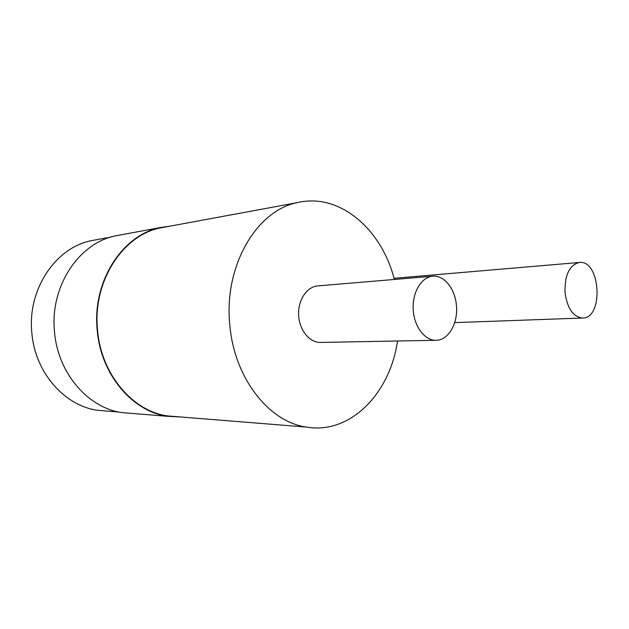 <?xml version="1.0" encoding="UTF-8"?>
<svg xmlns="http://www.w3.org/2000/svg" width="629" height="629" viewBox="0 0 629 629"><rect width="100%" height="100%" fill="white"/><g stroke="black" fill="none" stroke-linecap="round" stroke-linejoin="round"><path stroke-width="0.94" d="M564.999 292.257C564.693 274.928 569.481 264.998 579.372 262.474C600.687 259.612 603.934 318.84 582.415 318.038C572.988 316.804 567.185 308.21 564.999 292.257M96.402 239.743L91.276 240.687C55.462 247.724 27.055 289.741 31.89 333.276C35.185 372.887 64.85 406.051 97.857 410.336L107.205 411.091M120.658 234.908L115.382 235.883C78.711 243.108 49.557 286.871 54.566 332.301C57.986 373.65 88.485 408.205 122.278 412.64L131.886 413.418M170.388 226.078L160.143 227.596C122.238 235.042 91.944 281.753 97.243 330.437C100.868 374.735 132.664 411.68 167.605 416.304L181.199 417.027M165.694 226.943L160.293 227.942C122.506 235.34 92.306 281.886 97.581 330.406C101.198 374.546 132.9 411.366 167.723 415.942L177.582 416.736M394.352 279.465C381.732 229.16 339.495 192.403 297.202 202.656C256.632 210.542 223.704 266.028 229.789 324.627C234.019 377.911 268.984 422.02 306.417 427.075C350.408 434.725 390.074 393.337 397.528 341.004M432.76 276.233C421.587 276.98 412.372 291.998 413.159 308.91C413.796 325.822 424.268 340.25 435.488 340.297C448.06 340.91 458.242 323.581 456.434 305.615C455.27 289.002 444.255 275.007 432.76 276.233L317.818 285.896C306.928 286.643 297.918 299.947 298.602 314.83C299.145 329.722 309.224 342.412 320.145 342.443L321.222 342.428M579.372 262.474L394.029 278.285M582.415 318.038L454.681 322.622M97.857 410.336L118.834 412.019M91.276 240.687L110.916 237.062M122.278 412.64L167.605 416.304M115.382 235.883L160.143 227.596M167.723 415.942L306.417 427.075M160.293 227.942L297.202 202.656M320.145 342.443L435.488 340.297"/></g></svg>
